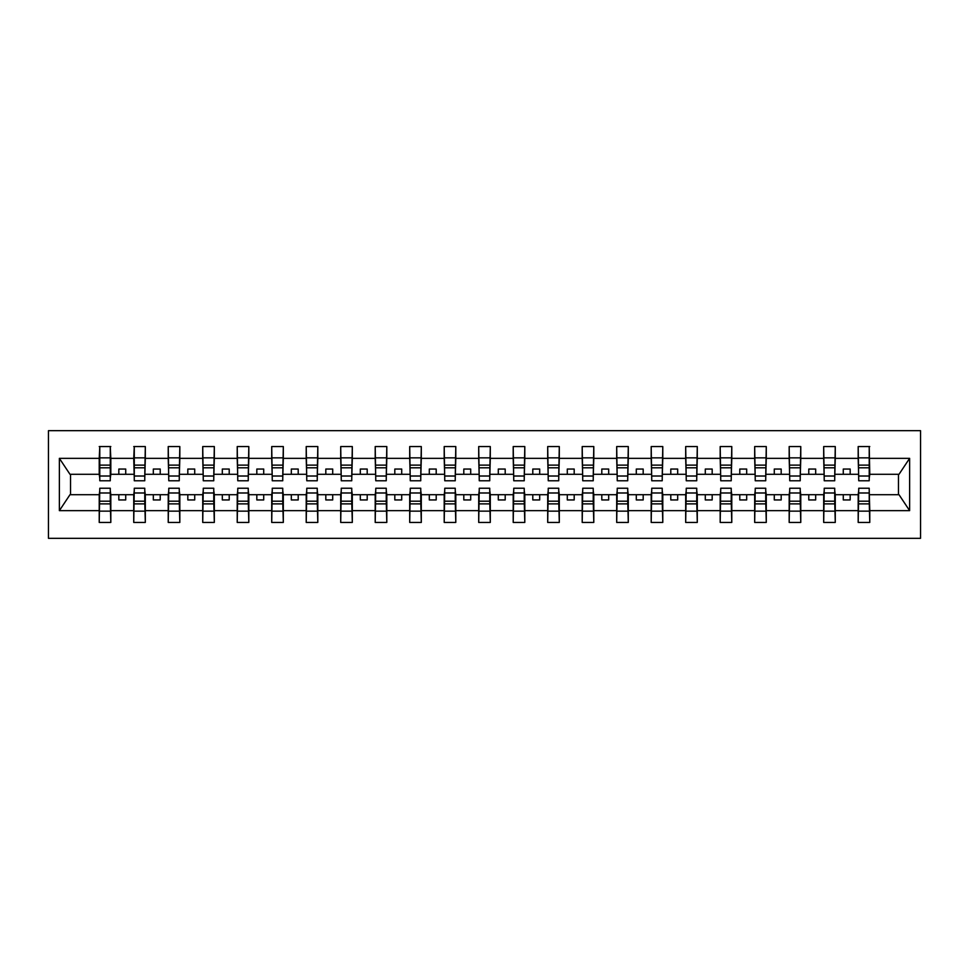<?xml version="1.0" encoding="UTF-8"?>
<svg xmlns="http://www.w3.org/2000/svg" width="969" height="969" viewBox="0 0 969 969"><rect width="100%" height="100%" fill="white"/><g stroke="black" fill="none" stroke-linecap="round" stroke-linejoin="round"><path stroke-width="1.45" d="M48.45 538.316L920.55 538.316L920.55 430.684L48.45 430.684L48.45 538.316M858.728 490.568L858.183 494.711L835.266 494.711L834.721 490.568M869.217 478.432L869.774 474.289L899.026 474.289L909.625 458.349L909.625 510.651L869.774 510.651L869.774 522.448L858.183 522.448L858.183 494.711M869.217 490.568L869.774 510.651M824.231 490.568L823.686 494.711L800.769 494.711L800.224 490.568M858.183 510.651L835.266 510.651L835.266 522.448L823.686 522.448L823.686 494.711M835.266 510.651L835.266 494.711M789.735 490.568L789.178 494.711L766.273 494.711L765.728 490.568M823.686 510.651L800.769 510.651L800.769 522.448L789.178 522.448L789.178 494.711M800.769 510.651L800.769 494.711M755.239 490.568L754.681 494.711L731.777 494.711L731.232 490.568M789.178 510.651L766.273 510.651L766.273 522.448L754.681 522.448L754.681 494.711M766.273 510.651L766.273 494.711M720.742 490.568L720.185 494.711L697.28 494.711L696.735 490.568M754.681 510.651L731.777 510.651L731.777 522.448L720.185 522.448L720.185 494.711M731.777 510.651L731.777 494.711M686.246 490.568L685.689 494.711L662.784 494.711L662.227 490.568M720.185 510.651L697.28 510.651L697.28 522.448L685.689 522.448L685.689 494.711M697.28 510.651L697.28 494.711M651.749 490.568L651.192 494.711L628.287 494.711L627.73 490.568M685.689 510.651L662.784 510.651L662.784 522.448L651.192 522.448L651.192 494.711M662.784 510.651L662.784 494.711M617.241 490.568L616.696 494.711L593.791 494.711L593.234 490.568M651.192 510.651L628.287 510.651L628.287 522.448L616.696 522.448L616.696 494.711M628.287 510.651L628.287 494.711M582.744 490.568L582.199 494.711L559.295 494.711L558.738 490.568M616.696 510.651L593.791 510.651L593.791 522.448L582.199 522.448L582.199 494.711M593.791 510.651L593.791 494.711M548.248 490.568L547.703 494.711L524.798 494.711L524.241 490.568M582.199 510.651L559.295 510.651L559.295 522.448L547.703 522.448L547.703 494.711M559.295 510.651L559.295 494.711M513.752 490.568L513.207 494.711L490.29 494.711L489.745 490.568M547.703 510.651L524.798 510.651L524.798 522.448L513.207 522.448L513.207 494.711M524.798 510.651L524.798 494.711M479.255 490.568L478.71 494.711L455.793 494.711L455.248 490.568M513.207 510.651L490.29 510.651L490.29 522.448L478.71 522.448L478.71 494.711M490.29 510.651L490.29 494.711M444.759 490.568L444.202 494.711L421.297 494.711L420.752 490.568M478.71 510.651L455.793 510.651L455.793 522.448L444.202 522.448L444.202 494.711M455.793 510.651L455.793 494.711M410.262 490.568L409.705 494.711L386.801 494.711L386.256 490.568M444.202 510.651L421.297 510.651L421.297 522.448L409.705 522.448L409.705 494.711M421.297 510.651L421.297 494.711M375.766 490.568L375.209 494.711L352.304 494.711L351.759 490.568M409.705 510.651L386.801 510.651L386.801 522.448L375.209 522.448L375.209 494.711M386.801 510.651L386.801 494.711M341.27 490.568L340.713 494.711L317.808 494.711L317.251 490.568M375.209 510.651L352.304 510.651L352.304 522.448L340.713 522.448L340.713 494.711M352.304 510.651L352.304 494.711M306.773 490.568L306.216 494.711L283.311 494.711L282.754 490.568M340.713 510.651L317.808 510.651L317.808 522.448L306.216 522.448L306.216 494.711M317.808 510.651L317.808 494.711M272.265 490.568L271.72 494.711L248.815 494.711L248.258 490.568M306.216 510.651L283.311 510.651L283.311 522.448L271.72 522.448L271.72 494.711M283.311 510.651L283.311 494.711M237.768 490.568L237.223 494.711L214.319 494.711L213.761 490.568M271.72 510.651L248.815 510.651L248.815 522.448L237.223 522.448L237.223 494.711M248.815 510.651L248.815 494.711M203.272 490.568L202.727 494.711L179.822 494.711L179.265 490.568M237.223 510.651L214.319 510.651L214.319 522.448L202.727 522.448L202.727 494.711M214.319 510.651L214.319 494.711M168.776 490.568L168.231 494.711L145.314 494.711L144.769 490.568M202.727 510.651L179.822 510.651L179.822 522.448L168.231 522.448L168.231 494.711M179.822 510.651L179.822 494.711M134.279 490.568L133.734 494.711L110.817 494.711L110.272 490.568M168.231 510.651L145.314 510.651L145.314 522.448L133.734 522.448L133.734 494.711M145.314 510.651L145.314 494.711M858.728 476.009L869.217 476.009L869.217 480.769L858.728 480.769L858.183 446.552L858.183 458.349L835.266 458.349L834.721 478.432M858.728 478.432L858.183 458.349M824.231 476.009L834.721 476.009L834.721 480.769L824.231 480.769L823.686 446.552L823.686 458.349L800.769 458.349L800.224 478.432M824.231 478.432L823.686 458.349M789.735 476.009L800.224 476.009L800.224 480.769L789.735 480.769L789.178 446.552L789.178 458.349L766.273 458.349L765.728 478.432M789.735 478.432L789.178 458.349M755.239 476.009L765.728 476.009L765.728 480.769L755.239 480.769L754.681 446.552L754.681 458.349L731.777 458.349L731.232 478.432M755.239 478.432L754.681 458.349M720.742 476.009L731.232 476.009L731.232 480.769L720.742 480.769L720.185 446.552L720.185 458.349L697.28 458.349L696.735 478.432M720.742 478.432L720.185 458.349M686.246 476.009L696.735 476.009L696.735 480.769L686.246 480.769L685.689 446.552L685.689 458.349L662.784 458.349L662.227 478.432M686.246 478.432L685.689 458.349M651.749 476.009L662.227 476.009L662.227 480.769L651.749 480.769L651.192 446.552L651.192 458.349L628.287 458.349L627.73 478.432M651.749 478.432L651.192 458.349M617.241 476.009L627.73 476.009L627.73 480.769L617.241 480.769L616.696 446.552L616.696 458.349L593.791 458.349L593.234 478.432M617.241 478.432L616.696 458.349M582.744 476.009L593.234 476.009L593.234 480.769L582.744 480.769L582.199 446.552L582.199 458.349L559.295 458.349L558.738 478.432M582.744 478.432L582.199 458.349M548.248 476.009L558.738 476.009L558.738 480.769L548.248 480.769L547.703 446.552L547.703 458.349L524.798 458.349L524.241 478.432M548.248 478.432L547.703 458.349M513.752 476.009L524.241 476.009L524.241 480.769L513.752 480.769L513.207 446.552L513.207 458.349L490.29 458.349L489.745 478.432M513.752 478.432L513.207 458.349M479.255 476.009L489.745 476.009L489.745 480.769L479.255 480.769L478.71 446.552L478.71 458.349L455.793 458.349L455.248 478.432M479.255 478.432L478.71 458.349M444.759 476.009L455.248 476.009L455.248 480.769L444.759 480.769L444.202 446.552L444.202 458.349L421.297 458.349L420.752 478.432M444.759 478.432L444.202 458.349M410.262 476.009L420.752 476.009L420.752 480.769L410.262 480.769L409.705 446.552L409.705 458.349L386.801 458.349L386.256 478.432M410.262 478.432L409.705 458.349M375.766 476.009L386.256 476.009L386.256 480.769L375.766 480.769L375.209 446.552L375.209 458.349L352.304 458.349L351.759 478.432M375.766 478.432L375.209 458.349M341.27 476.009L351.759 476.009L351.759 480.769L341.27 480.769L340.713 446.552L340.713 458.349L317.808 458.349L317.251 478.432M341.27 478.432L340.713 458.349M306.773 476.009L317.251 476.009L317.251 480.769L306.773 480.769L306.216 446.552L306.216 458.349L283.311 458.349L282.754 478.432M306.773 478.432L306.216 458.349M272.265 476.009L282.754 476.009L282.754 480.769L272.265 480.769L271.72 446.552L271.72 458.349L248.815 458.349L248.258 478.432M272.265 478.432L271.72 458.349M237.768 476.009L248.258 476.009L248.258 480.769L237.768 480.769L237.223 446.552L237.223 458.349L214.319 458.349L213.761 478.432M237.768 478.432L237.223 458.349M203.272 476.009L213.761 476.009L213.761 480.769L203.272 480.769L202.727 446.552L202.727 458.349L179.822 458.349L179.265 478.432M203.272 478.432L202.727 458.349M168.776 476.009L179.265 476.009L179.265 480.769L168.776 480.769L168.231 446.552L168.231 458.349L145.314 458.349L144.769 478.432M168.776 478.432L168.231 458.349M134.279 476.009L144.769 476.009L144.769 480.769L134.279 480.769L134.279 446.552L133.734 458.349L110.817 458.349L110.272 446.552L110.272 480.769L99.783 480.769L99.783 467.809L110.272 467.809M134.279 478.432L133.734 458.349M99.783 490.568L99.226 494.711L69.974 494.711L59.375 510.651L59.375 458.349L69.974 474.289L99.226 474.289L99.226 458.349L59.375 458.349M133.734 510.651L110.817 510.651L110.817 522.448L99.226 522.448L99.226 494.711M110.817 510.651L110.817 494.711M99.783 467.809L99.783 446.552L99.226 458.349M99.226 474.289L99.783 478.432M869.774 474.289L869.217 446.552L869.217 476.009M823.686 446.552L835.266 446.552L835.266 458.349M789.178 446.552L800.769 446.552L800.769 458.349M754.681 446.552L766.273 446.552L766.273 458.349M720.185 446.552L731.777 446.552L731.777 458.349M685.689 446.552L697.28 446.552L697.28 458.349M651.192 446.552L662.784 446.552L662.784 458.349M616.696 446.552L628.287 446.552L628.287 458.349M582.199 446.552L593.791 446.552L593.791 458.349M547.703 446.552L559.295 446.552L559.295 458.349M513.207 446.552L524.798 446.552L524.798 458.349M478.71 446.552L490.29 446.552L490.29 458.349M444.202 446.552L455.793 446.552L455.793 458.349M409.705 446.552L421.297 446.552L421.297 458.349M375.209 446.552L386.801 446.552L386.801 458.349M340.713 446.552L352.304 446.552L352.304 458.349M306.216 446.552L317.808 446.552L317.808 458.349M271.72 446.552L283.311 446.552L283.311 458.349M237.223 446.552L248.815 446.552L248.815 458.349M202.727 446.552L214.319 446.552L214.319 458.349M168.231 446.552L179.822 446.552L179.822 458.349M133.734 446.552L145.314 446.552L145.314 458.349M909.625 458.349L869.774 458.349M99.226 510.651L59.375 510.651M99.226 446.552L110.817 446.552M858.183 446.552L869.774 446.552M858.183 474.289L850.176 474.289L850.176 469.044L843.272 469.044L843.272 474.289L850.176 474.289M843.272 474.289L835.266 474.289M843.272 494.711L843.272 499.956L850.176 499.956L850.176 494.711M823.686 474.289L815.68 474.289L815.68 469.044L808.776 469.044L808.776 474.289L815.68 474.289M808.776 474.289L800.769 474.289M808.776 494.711L808.776 499.956L815.68 499.956L815.68 494.711M789.178 474.289L781.184 474.289L781.184 469.044L774.279 469.044L774.279 474.289L781.184 474.289M774.279 474.289L766.273 474.289M774.279 494.711L774.279 499.956L781.184 499.956L781.184 494.711M754.681 474.289L746.687 474.289L746.687 469.044L739.783 469.044L739.783 474.289L746.687 474.289M739.783 474.289L731.777 474.289M739.783 494.711L739.783 499.956L746.687 499.956L746.687 494.711M720.185 474.289L712.179 474.289L712.179 469.044L705.287 469.044L705.287 474.289L712.179 474.289M705.287 474.289L697.28 474.289M705.287 494.711L705.287 499.956L712.179 499.956L712.179 494.711M685.689 474.289L677.682 474.289L677.682 469.044L670.79 469.044L670.79 474.289L677.682 474.289M670.79 474.289L662.784 474.289M670.79 494.711L670.79 499.956L677.682 499.956L677.682 494.711M651.192 474.289L643.186 474.289L643.186 469.044L636.294 469.044L636.294 474.289L643.186 474.289M636.294 474.289L628.287 474.289M636.294 494.711L636.294 499.956L643.186 499.956L643.186 494.711M616.696 474.289L608.689 474.289L608.689 469.044L601.797 469.044L601.797 474.289L608.689 474.289M601.797 474.289L593.791 474.289M601.797 494.711L601.797 499.956L608.689 499.956L608.689 494.711M582.199 474.289L574.193 474.289L574.193 469.044L567.289 469.044L567.289 474.289L574.193 474.289M567.289 474.289L559.295 474.289M567.289 494.711L567.289 499.956L574.193 499.956L574.193 494.711M547.703 474.289L539.697 474.289L539.697 469.044L532.793 469.044L532.793 474.289L539.697 474.289M532.793 474.289L524.798 474.289M532.793 494.711L532.793 499.956L539.697 499.956L539.697 494.711M513.207 474.289L505.2 474.289L505.2 469.044L498.296 469.044L498.296 474.289L505.2 474.289M498.296 474.289L490.29 474.289M498.296 494.711L498.296 499.956L505.2 499.956L505.2 494.711M478.71 474.289L470.704 474.289L470.704 469.044L463.8 469.044L463.8 474.289L470.704 474.289M463.8 474.289L455.793 474.289M463.8 494.711L463.8 499.956L470.704 499.956L470.704 494.711M444.202 474.289L436.207 474.289L436.207 469.044L429.303 469.044L429.303 474.289L436.207 474.289M429.303 474.289L421.297 474.289M429.303 494.711L429.303 499.956L436.207 499.956L436.207 494.711M409.705 474.289L401.711 474.289L401.711 469.044L394.807 469.044L394.807 474.289L401.711 474.289M394.807 474.289L386.801 474.289M394.807 494.711L394.807 499.956L401.711 499.956L401.711 494.711M375.209 474.289L367.203 474.289L367.203 469.044L360.311 469.044L360.311 474.289L367.203 474.289M360.311 474.289L352.304 474.289M360.311 494.711L360.311 499.956L367.203 499.956L367.203 494.711M340.713 474.289L332.706 474.289L332.706 469.044L325.814 469.044L325.814 474.289L332.706 474.289M325.814 474.289L317.808 474.289M325.814 494.711L325.814 499.956L332.706 499.956L332.706 494.711M306.216 474.289L298.21 474.289L298.21 469.044L291.318 469.044L291.318 474.289L298.21 474.289M291.318 474.289L283.311 474.289M291.318 494.711L291.318 499.956L298.21 499.956L298.21 494.711M271.72 474.289L263.713 474.289L263.713 469.044L256.821 469.044L256.821 474.289L263.713 474.289M256.821 474.289L248.815 474.289M256.821 494.711L256.821 499.956L263.713 499.956L263.713 494.711M237.223 474.289L229.217 474.289L229.217 469.044L222.313 469.044L222.313 474.289L229.217 474.289M222.313 474.289L214.319 474.289M222.313 494.711L222.313 499.956L229.217 499.956L229.217 494.711M202.727 474.289L194.721 474.289L194.721 469.044L187.816 469.044L187.816 474.289L194.721 474.289M187.816 474.289L179.822 474.289M187.816 494.711L187.816 499.956L194.721 499.956L194.721 494.711M168.231 474.289L160.224 474.289L160.224 469.044L153.32 469.044L153.32 474.289L160.224 474.289M153.32 474.289L145.314 474.289M153.32 494.711L153.32 499.956L160.224 499.956L160.224 494.711M133.734 474.289L125.728 474.289L125.728 469.044L118.824 469.044L118.824 474.289L125.728 474.289M118.824 474.289L110.817 474.289L110.817 458.349M118.824 494.711L118.824 499.956L125.728 499.956L125.728 494.711M110.817 474.289L110.272 478.432M909.625 510.651L899.026 494.711L869.774 494.711M70.531 474.289L70.531 494.711M898.469 494.711L898.469 474.289M99.783 465.12L110.272 465.12M99.226 522.448L99.783 488.231L110.272 488.231L110.272 501.191L99.783 501.191M110.272 501.191L110.817 522.448M110.272 503.88L99.783 503.88M145.314 446.552L144.769 476.009M134.279 467.809L144.769 467.809M134.279 465.12L144.769 465.12M179.822 446.552L179.265 476.009M168.776 467.809L179.265 467.809M168.776 465.12L179.265 465.12M214.319 446.552L213.761 476.009M203.272 467.809L213.761 467.809M203.272 465.12L213.761 465.12M248.815 446.552L248.258 476.009M237.768 467.809L248.258 467.809M237.768 465.12L248.258 465.12M133.734 522.448L134.279 488.231L144.769 488.231L144.769 501.191L134.279 501.191M144.769 501.191L145.314 522.448M144.769 503.88L134.279 503.88M168.231 522.448L168.776 488.231L179.265 488.231L179.265 501.191L168.776 501.191M179.265 501.191L179.822 522.448M179.265 503.88L168.776 503.88M202.727 522.448L203.272 488.231L213.761 488.231L213.761 501.191L203.272 501.191M213.761 501.191L214.319 522.448M213.761 503.88L203.272 503.88M237.223 522.448L237.768 488.231L248.258 488.231L248.258 501.191L237.768 501.191M248.258 501.191L248.815 522.448M248.258 503.88L237.768 503.88M283.311 446.552L282.754 476.009M272.265 467.809L282.754 467.809M272.265 465.12L282.754 465.12M271.72 522.448L272.265 488.231L282.754 488.231L282.754 501.191L272.265 501.191M282.754 501.191L283.311 522.448M282.754 503.88L272.265 503.88M317.808 446.552L317.251 476.009M306.773 467.809L317.251 467.809M306.773 465.12L317.251 465.12M306.216 522.448L306.773 488.231L317.251 488.231L317.251 501.191L306.773 501.191M317.251 501.191L317.808 522.448M317.251 503.88L306.773 503.88M352.304 446.552L351.759 476.009M341.27 467.809L351.759 467.809M341.27 465.12L351.759 465.12M340.713 522.448L341.27 488.231L351.759 488.231L351.759 501.191L341.27 501.191M351.759 501.191L352.304 522.448M351.759 503.88L341.27 503.88M386.801 446.552L386.256 476.009M375.766 467.809L386.256 467.809M375.766 465.12L386.256 465.12M375.209 522.448L375.766 488.231L386.256 488.231L386.256 501.191L375.766 501.191M386.256 501.191L386.801 522.448M386.256 503.88L375.766 503.88M421.297 446.552L420.752 476.009M410.262 467.809L420.752 467.809M410.262 465.12L420.752 465.12M409.705 522.448L410.262 488.231L420.752 488.231L420.752 501.191L410.262 501.191M420.752 501.191L421.297 522.448M420.752 503.88L410.262 503.88M455.793 446.552L455.248 476.009M444.759 467.809L455.248 467.809M444.759 465.12L455.248 465.12M444.202 522.448L444.759 488.231L455.248 488.231L455.248 501.191L444.759 501.191M455.248 501.191L455.793 522.448M455.248 503.88L444.759 503.88M490.29 446.552L489.745 476.009M479.255 467.809L489.745 467.809M479.255 465.12L489.745 465.12M478.71 522.448L479.255 488.231L489.745 488.231L489.745 501.191L479.255 501.191M489.745 501.191L490.29 522.448M489.745 503.88L479.255 503.88M524.798 446.552L524.241 476.009M513.752 467.809L524.241 467.809M513.752 465.12L524.241 465.12M513.207 522.448L513.752 488.231L524.241 488.231L524.241 501.191L513.752 501.191M524.241 501.191L524.798 522.448M524.241 503.88L513.752 503.88M559.295 446.552L558.738 476.009M548.248 467.809L558.738 467.809M548.248 465.12L558.738 465.12M547.703 522.448L548.248 488.231L558.738 488.231L558.738 501.191L548.248 501.191M558.738 501.191L559.295 522.448M558.738 503.88L548.248 503.88M593.791 446.552L593.234 476.009M582.744 467.809L593.234 467.809M582.744 465.12L593.234 465.12M582.199 522.448L582.744 488.231L593.234 488.231L593.234 501.191L582.744 501.191M593.234 501.191L593.791 522.448M593.234 503.88L582.744 503.88M628.287 446.552L627.73 476.009M617.241 467.809L627.73 467.809M617.241 465.12L627.73 465.12M616.696 522.448L617.241 488.231L627.73 488.231L627.73 501.191L617.241 501.191M627.73 501.191L628.287 522.448M627.73 503.88L617.241 503.88M662.784 446.552L662.227 476.009M651.749 467.809L662.227 467.809M651.749 465.12L662.227 465.12M651.192 522.448L651.749 488.231L662.227 488.231L662.227 501.191L651.749 501.191M662.227 501.191L662.784 522.448M662.227 503.88L651.749 503.88M697.28 446.552L696.735 476.009M686.246 467.809L696.735 467.809M686.246 465.12L696.735 465.12M685.689 522.448L686.246 488.231L696.735 488.231L696.735 501.191L686.246 501.191M696.735 501.191L697.28 522.448M696.735 503.88L686.246 503.88M731.777 446.552L731.232 476.009M720.742 467.809L731.232 467.809M720.742 465.12L731.232 465.12M720.185 522.448L720.742 488.231L731.232 488.231L731.232 501.191L720.742 501.191M731.232 501.191L731.777 522.448M731.232 503.88L720.742 503.88M766.273 446.552L765.728 476.009M755.239 467.809L765.728 467.809M755.239 465.12L765.728 465.12M754.681 522.448L755.239 488.231L765.728 488.231L765.728 501.191L755.239 501.191M765.728 501.191L766.273 522.448M765.728 503.88L755.239 503.88M800.769 446.552L800.224 476.009M789.735 467.809L800.224 467.809M789.735 465.12L800.224 465.12M789.178 522.448L789.735 488.231L800.224 488.231L800.224 501.191L789.735 501.191M800.224 501.191L800.769 522.448M800.224 503.88L789.735 503.88M835.266 446.552L834.721 476.009M824.231 467.809L834.721 467.809M824.231 465.12L834.721 465.12M823.686 522.448L824.231 488.231L834.721 488.231L834.721 501.191L824.231 501.191M834.721 501.191L835.266 522.448M834.721 503.88L824.231 503.88M858.728 467.809L869.217 467.809M858.728 465.12L869.217 465.12M858.183 522.448L858.728 488.231L869.217 488.231L869.217 501.191L858.728 501.191M869.217 501.191L869.774 522.448M869.217 503.88L858.728 503.88M99.783 476.009L110.272 476.009M99.783 457.865L110.272 457.865M110.272 492.991L99.783 492.991M110.272 511.135L99.783 511.135M134.279 457.865L144.769 457.865M168.776 457.865L179.265 457.865M203.272 457.865L213.761 457.865M237.768 457.865L248.258 457.865M144.769 492.991L134.279 492.991M144.769 511.135L134.279 511.135M179.265 492.991L168.776 492.991M179.265 511.135L168.776 511.135M213.761 492.991L203.272 492.991M213.761 511.135L203.272 511.135M248.258 492.991L237.768 492.991M248.258 511.135L237.768 511.135M272.265 457.865L282.754 457.865M282.754 492.991L272.265 492.991M282.754 511.135L272.265 511.135M306.773 457.865L317.251 457.865M317.251 492.991L306.773 492.991M317.251 511.135L306.773 511.135M341.27 457.865L351.759 457.865M351.759 492.991L341.27 492.991M351.759 511.135L341.27 511.135M375.766 457.865L386.256 457.865M386.256 492.991L375.766 492.991M386.256 511.135L375.766 511.135M410.262 457.865L420.752 457.865M420.752 492.991L410.262 492.991M420.752 511.135L410.262 511.135M444.759 457.865L455.248 457.865M455.248 492.991L444.759 492.991M455.248 511.135L444.759 511.135M479.255 457.865L489.745 457.865M489.745 492.991L479.255 492.991M489.745 511.135L479.255 511.135M513.752 457.865L524.241 457.865M524.241 492.991L513.752 492.991M524.241 511.135L513.752 511.135M548.248 457.865L558.738 457.865M558.738 492.991L548.248 492.991M558.738 511.135L548.248 511.135M582.744 457.865L593.234 457.865M593.234 492.991L582.744 492.991M593.234 511.135L582.744 511.135M617.241 457.865L627.73 457.865M627.73 492.991L617.241 492.991M627.73 511.135L617.241 511.135M651.749 457.865L662.227 457.865M662.227 492.991L651.749 492.991M662.227 511.135L651.749 511.135M686.246 457.865L696.735 457.865M696.735 492.991L686.246 492.991M696.735 511.135L686.246 511.135M720.742 457.865L731.232 457.865M731.232 492.991L720.742 492.991M731.232 511.135L720.742 511.135M755.239 457.865L765.728 457.865M765.728 492.991L755.239 492.991M765.728 511.135L755.239 511.135M789.735 457.865L800.224 457.865M800.224 492.991L789.735 492.991M800.224 511.135L789.735 511.135M824.231 457.865L834.721 457.865M834.721 492.991L824.231 492.991M834.721 511.135L824.231 511.135M858.728 457.865L869.217 457.865M869.217 492.991L858.728 492.991M869.217 511.135L858.728 511.135"/></g></svg>

